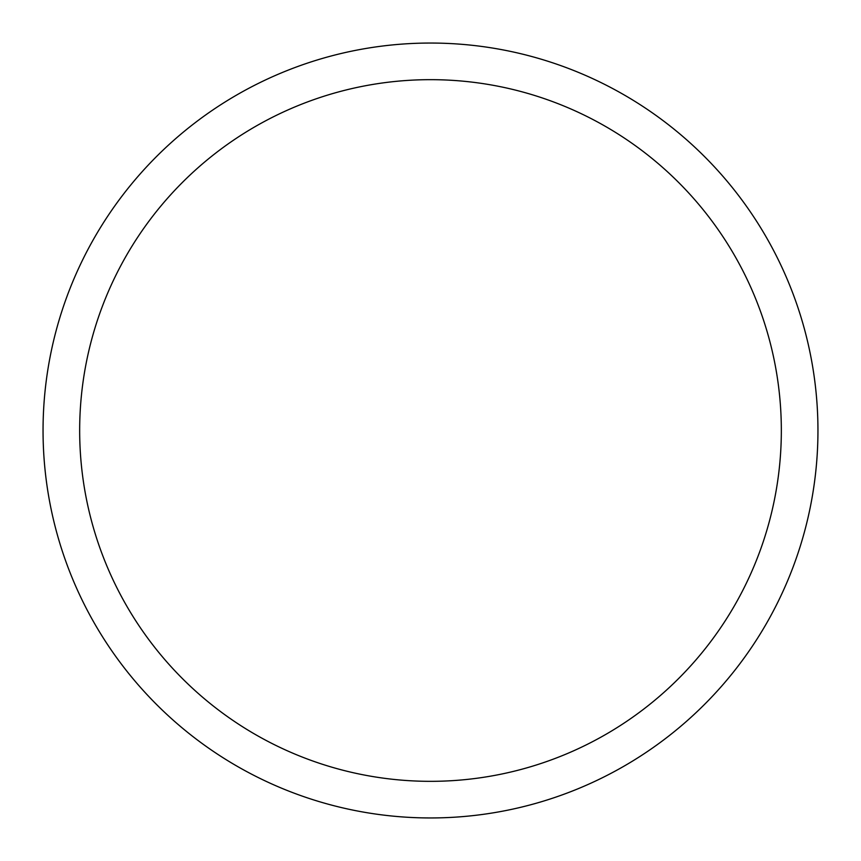 <?xml version="1.0" encoding="UTF-8"?>
<svg xmlns="http://www.w3.org/2000/svg" width="861" height="861" viewBox="0 0 861 861"><rect width="100%" height="100%" fill="white"/><g stroke="black" fill="none" stroke-linecap="round" stroke-linejoin="round"><path stroke-width="1.29" d="M430.5 817.95A387.45 387.45 0 0 1 43.05 430.5A387.45 387.45 0 0 1 430.5 43.05A387.45 387.45 0 0 1 817.95 430.5A387.45 387.45 0 0 1 430.5 817.95M430.5 79.664A350.836 350.836 0 0 1 781.336 430.5A350.836 350.836 0 0 1 430.5 781.336A350.836 350.836 0 0 1 79.664 430.5A350.836 350.836 0 0 1 430.5 79.664"/></g></svg>
